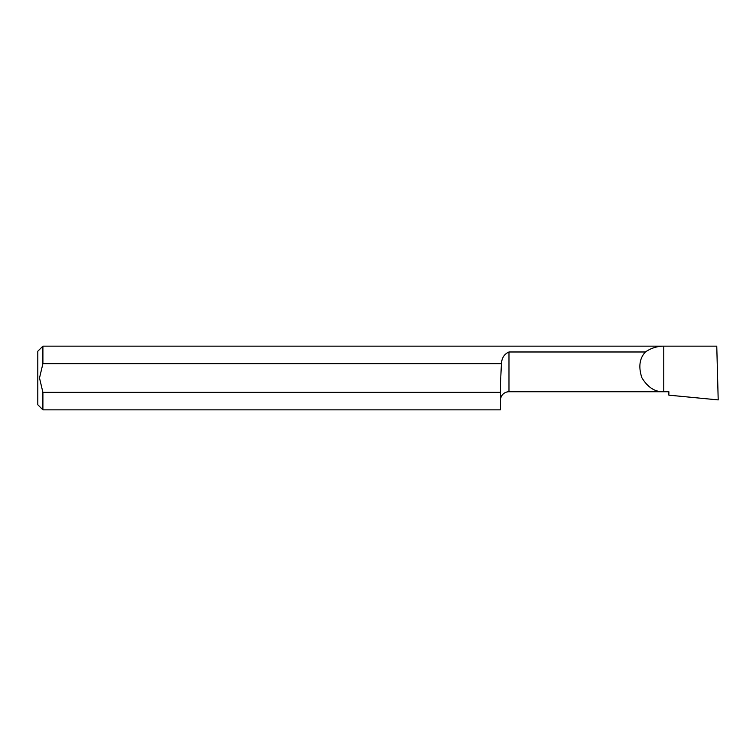 <?xml version="1.0" encoding="UTF-8"?>
<svg xmlns="http://www.w3.org/2000/svg" width="756" height="756" viewBox="0 0 756 756"><rect width="100%" height="100%" fill="white"/><g stroke="black" fill="none" stroke-linecap="round" stroke-linejoin="round"><path stroke-width="1.13" d="M645.407 351.984C639.5 358.353 638.319 366.934 641.872 377.735C647.788 387.441 655.093 392.109 663.768 391.74L668.871 391.74L668.871 395.161L718.2 399.905L716.764 346.154L42.903 346.154L42.903 363.683L501.426 363.683C501.786 357.938 504.309 354.044 508.977 351.984L645.407 351.984C650.925 348.157 657.049 346.21 663.768 346.154L663.768 391.74L508.977 391.74L508.977 351.984M42.903 346.154L37.8 351.256L37.8 404.743L42.903 409.846L500.472 409.846L500.472 383.613L501.426 363.683M500.472 400.245A8.505 8.505 0 0 1 508.977 391.74M42.903 409.846L42.903 392.317L39.501 378L42.903 363.683M500.472 392.317L42.903 392.317"/></g></svg>
